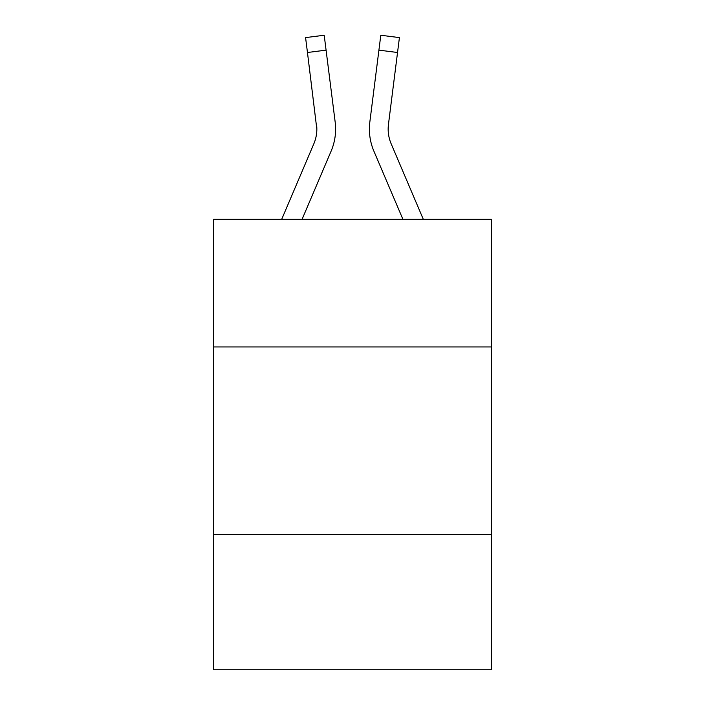 <?xml version="1.0" encoding="UTF-8"?>
<svg xmlns="http://www.w3.org/2000/svg" width="705" height="705" viewBox="0 0 705 705"><rect width="100%" height="100%" fill="white"/><g stroke="black" fill="none" stroke-linecap="round" stroke-linejoin="round"><path stroke-width="1.06" d="M213.615 346.948L491.385 346.948L491.385 219.325L213.615 219.325L213.615 669.75L491.385 669.75L491.385 534.619L213.615 534.619M491.385 534.619L491.385 346.948M331.112 151.143L302.075 219.325L331.112 151.143A56.303 56.303 0 0 0 335.166 122.027L326.08 50.143L307.459 52.496L305.582 37.603L324.203 35.25L326.08 50.143M335.545 131.835L335.606 129.059M334.884 119.779L335.166 122.027L334.884 119.779M373.888 151.143L402.925 219.325L373.888 151.143A56.303 56.303 0 0 1 369.834 122.027L380.797 35.25L399.418 37.603L397.541 52.496L378.92 50.143M388.199 130.918L388.455 124.38L388.199 130.918L388.455 124.38L388.199 130.918L388.455 124.38L388.199 130.918L388.455 124.38L388.199 130.918L388.455 124.38L388.199 130.918L388.455 124.38L388.199 130.918L388.455 124.38L388.199 130.918L388.455 124.38L388.199 130.918L388.455 124.38L388.199 130.918L388.455 124.38L388.199 130.918L388.455 124.38L397.541 52.496M281.683 219.325L313.84 143.794A37.532 37.532 0 0 0 316.845 129.165L307.459 52.496M313.84 143.794A37.532 37.532 0 0 0 316.845 129.165A37.532 37.532 0 0 1 313.84 143.794A37.532 37.532 0 0 0 316.845 129.165A37.532 37.532 0 0 1 313.84 143.794A37.532 37.532 0 0 0 316.845 129.165A37.532 37.532 0 0 1 313.84 143.794A37.532 37.532 0 0 0 316.845 129.165A37.532 37.532 0 0 1 313.84 143.794A37.532 37.532 0 0 0 316.845 129.165A37.532 37.532 0 0 1 313.84 143.794A37.532 37.532 0 0 0 316.845 129.165L316.545 124.38A37.532 37.532 0 0 1 313.84 143.794M423.317 219.325L391.16 143.794A37.532 37.532 0 0 1 388.155 129.156L388.155 129.156A37.532 37.532 0 0 0 391.16 143.794A37.532 37.532 0 0 1 388.155 129.156A37.532 37.532 0 0 0 391.16 143.794A37.532 37.532 0 0 1 388.155 129.156A37.532 37.532 0 0 0 391.16 143.794A37.532 37.532 0 0 1 388.155 129.156A37.532 37.532 0 0 0 391.16 143.794A37.532 37.532 0 0 1 388.455 124.38M369.455 131.835L369.394 129.059"/></g></svg>

